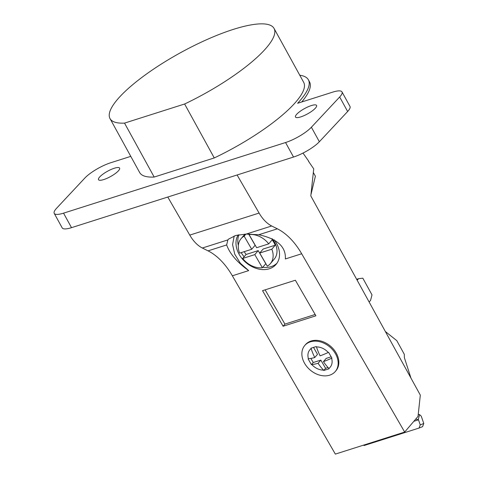 <?xml version="1.0" encoding="UTF-8"?>
<svg xmlns="http://www.w3.org/2000/svg" width="478" height="478" viewBox="0 0 478 478"><rect width="100%" height="100%" fill="white"/><g stroke="black" fill="none" stroke-linecap="round" stroke-linejoin="round"><path stroke-width="0.72" d="M262.547 290.66L295.362 280.233L315.916 315.803L283.096 326.235L262.547 290.66M167.778 197.038L189.766 235.104A31.016 18.409 72.4 0 0 202.355 248.016L208.055 250.86L226.656 244.945C229.858 253.818 237.202 262.368 248.685 270.608L240.386 263.294L234.746 254.2L232.577 244.622L234.184 235.953M208.055 250.86A59.899 35.545 -107.6 0 1 232.356 275.8L335.353 454.1L404.681 432.064L301.684 253.764A59.899 35.545 72.4 0 0 277.383 228.825L271.683 225.98A31.016 18.409 -107.6 0 1 259.1 213.069L237.1 174.984M238.181 234.895A24.067 18.17 -139.6 0 0 243.2 259.913A24.067 18.17 -139.6 0 0 269.323 268.773A24.067 18.17 -139.6 0 0 276.081 264.37A24.067 18.17 -139.6 0 0 274.199 239.848M335.281 371.514L335.962 370.713A20.058 15.141 -139.6 0 0 336.082 352.818A20.058 15.141 -139.6 0 0 305.43 344.698L304.749 345.498A20.058 15.141 40.4 0 1 335.401 353.618A20.058 15.141 40.4 0 1 335.281 371.514A20.058 15.141 40.4 0 1 304.629 363.394A20.058 15.141 40.4 0 1 304.749 345.498M301.684 253.764L285.348 258.957C286.089 246.833 277.234 238.755 258.777 234.74L246.182 234.089L235.827 235.439L228.729 239L227.857 239.914L226.656 244.945M404.681 432.064L418.023 416.398L420.317 395.121L310.808 195.914L313.723 168.848L308.501 161.271M303.004 153.074L308.704 161.206M313.329 172.486L315.39 176.239L310.939 194.677M357.15 280.216L358.602 278.674L362.826 278.184L371.998 294.866L370.558 300.429L369.112 301.976M385.352 331.511L396.788 340.641L404.304 354.317L404.364 357.628L410.972 378.116M358.602 278.674L356.642 279.295M415.729 419.098L418.489 419.827L413.846 421.303M418.232 419.582L419.6 414.605L418.25 414.342M423.777 423.478L420.234 424.882L419.051 428.061L422.6 426.651L423.777 423.478L421.273 416.219L419.6 414.605M420.234 424.882L418.489 419.827M363.495 445.155L364.081 445.532L419.051 428.061M124.531 123.109A93.592 23.769 151.2 0 1 110.012 118.586L139.66 172.528A93.592 23.769 -28.8 0 0 154.179 177.057L214.264 157.943L184.616 104.001L124.531 123.109L154.179 177.057M110.012 118.586A93.592 23.769 151.2 0 1 120.217 96.347A93.592 23.769 151.2 0 1 259.536 23.9A93.592 23.769 151.2 0 1 274.049 28.423A93.592 23.769 151.2 0 1 263.844 50.662A93.592 23.769 151.2 0 1 184.616 104.001M214.264 157.943A93.592 23.769 -28.8 0 0 303.697 82.371L274.049 28.423M299.772 75.231A98.94 25.125 151.2 0 1 308.388 79.796A98.94 25.125 151.2 0 1 297.597 103.302L332.682 92.14A21.39 5.431 151.2 0 1 342.003 91.913A21.39 5.431 151.2 0 1 339.673 96.998L311.393 127.232A21.39 5.431 151.2 0 1 285.551 142.534L63.544 213.152A21.39 5.431 151.2 0 1 54.223 213.379A21.39 5.431 151.2 0 1 56.553 208.294L84.833 178.061A21.39 5.431 151.2 0 1 110.675 162.759L130.775 156.366M103.75 179.567A12.034 3.053 151.2 0 1 98.504 179.692A12.034 3.053 151.2 0 1 103.093 174.04A12.034 3.053 151.2 0 1 114.356 168.226A12.034 3.053 151.2 0 1 119.596 168.101A12.034 3.053 151.2 0 1 115.013 173.753A12.034 3.053 151.2 0 1 103.75 179.567M300.728 116.907A12.034 3.053 -28.8 0 0 311.991 111.093A12.034 3.053 -28.8 0 0 316.573 105.441A12.034 3.053 -28.8 0 0 311.333 105.572A12.034 3.053 -28.8 0 0 300.07 111.386A12.034 3.053 -28.8 0 0 295.482 117.032A12.034 3.053 -28.8 0 0 300.728 116.907M301.708 101.993A98.94 25.125 -28.8 0 0 309.505 81.834L308.388 79.796M54.223 213.379L62.194 227.881A21.39 5.431 -28.8 0 0 71.515 227.659L293.522 157.041A21.39 5.431 -28.8 0 0 319.364 141.739L347.643 111.505A21.39 5.431 -28.8 0 0 349.98 106.421L342.003 91.913M315.151 314.488L284.918 324.102L265.123 289.841M283.096 326.235L284.918 324.102M276.935 263.253A24.067 18.17 40.4 0 1 271.14 266.634A24.067 18.17 40.4 0 1 262.733 267.304M244.133 256.77A24.067 18.17 40.4 0 1 241.199 252.623M238.337 245.531A24.067 18.17 40.4 0 1 238.988 234.752M268.738 243.87L256.638 247.712L249.062 234.596A19.251 14.531 40.4 0 1 268.738 243.87L272.149 239.86A19.251 14.531 40.4 0 1 273.894 242.466A19.251 14.531 40.4 0 1 275.232 245.196L263.133 249.044L259.721 253.047L271.821 249.205A19.251 14.531 40.4 0 1 270.369 263.653L274.241 259.112A19.251 14.531 -139.6 0 0 274.354 241.934A19.251 14.531 -139.6 0 0 272.603 239.329A19.251 14.531 -139.6 0 0 272.072 238.659M271.821 249.205L275.232 245.196M270.369 263.653A19.251 14.531 40.4 0 1 267.298 266.168L259.721 253.047M265.882 263.713A19.251 14.531 40.4 0 1 265.786 263.725L258.21 250.609L246.104 254.457L242.693 258.461L254.798 254.613L262.374 267.734L265.786 263.725M262.374 267.734A19.251 14.531 40.4 0 1 242.693 258.461M246.104 254.457A19.251 14.531 40.4 0 1 244.36 251.852A19.251 14.531 40.4 0 1 244.246 251.655M248.638 234.047L255.127 245.274L251.715 249.277L239.615 253.125A19.251 14.531 40.4 0 1 241.061 238.677A19.251 14.531 40.4 0 1 244.139 236.162L245.895 234.101M249.062 234.596L249.522 234.053M258.21 250.609L254.798 254.613M251.715 249.277L244.139 236.162M328.882 368.395L329.103 368.777L323.767 370.468L323.546 370.086A13.372 10.092 -139.6 0 1 311.781 364.547L311.429 364.654L308.089 358.876L308.441 358.763A13.372 10.092 -139.6 0 1 311.148 348.617L310.927 348.235L316.257 346.544L316.478 346.926A13.372 10.092 -139.6 0 1 328.249 352.465L328.601 352.358L331.941 358.136L331.589 358.249A13.372 10.092 -139.6 0 1 328.882 368.395A37.272 22.119 -107.6 0 1 323.439 361.619L326.169 358.41L331.182 356.821M323.767 370.468L325.59 368.335L320.84 360.107L313.245 362.521L310.879 358.422M328.069 367.546L325.59 368.335M311.781 364.547A37.272 10.408 -30 0 0 318.103 363.316A37.272 22.119 72.4 0 0 323.546 370.086M318.103 363.316L320.84 360.107M311.429 364.654L313.245 362.521M311.148 348.617A37.272 22.119 72.4 0 0 314.769 357.532A37.272 10.408 150 0 1 308.441 358.763M314.769 357.532L317.5 354.329L313.508 347.416M328.249 352.465A37.272 10.408 150 0 1 320.099 355.841A37.272 22.119 -107.6 0 1 316.478 346.926M323.439 361.619A37.272 10.408 -30 0 0 331.589 358.249M232.356 275.8L248.685 270.608M277.383 228.825L258.777 234.74M271.683 225.98L246.182 234.089M202.355 248.016L227.857 239.914M259.1 213.069L189.766 235.104M71.515 227.659L63.544 213.152M293.522 157.041L285.551 142.534M319.364 141.739L311.393 127.232M347.643 111.505L339.673 96.998M244.927 234.142L241.061 238.677"/></g></svg>
